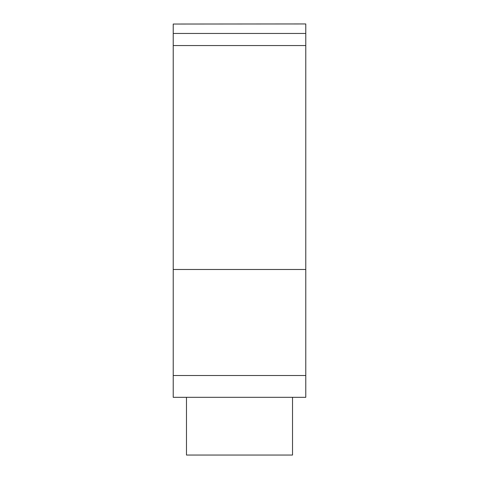 <?xml version="1.0" encoding="UTF-8"?>
<svg xmlns="http://www.w3.org/2000/svg" width="479" height="479" viewBox="0 0 479 479"><rect width="100%" height="100%" fill="white"/><g stroke="black" fill="none" stroke-linecap="round" stroke-linejoin="round"><path stroke-width="0.72" d="M173.224 24.04L305.776 23.95L173.224 24.04L173.224 397.325L186.481 397.325M292.519 397.325L305.776 397.325L305.776 375.512L173.224 375.512M305.776 375.512L305.776 33.452L173.224 33.452M305.776 33.452L305.776 24.04M305.776 45.547L173.224 45.547M305.776 269.485L173.224 269.485M186.481 397.313L186.481 455.05L292.519 455.05L292.519 397.313M305.776 397.313L173.224 397.313"/></g></svg>

